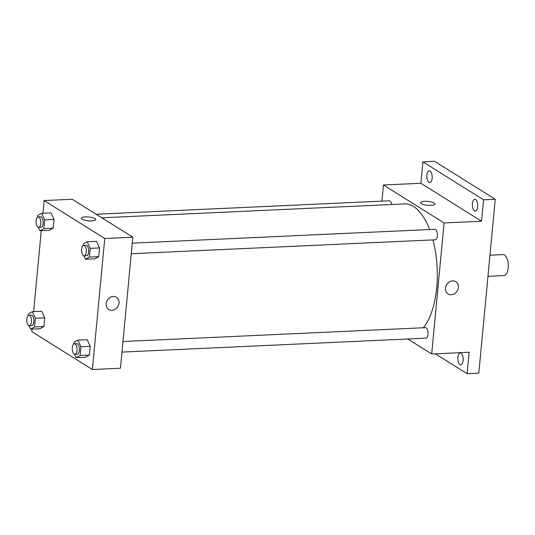 <?xml version="1.0" encoding="UTF-8"?>
<svg xmlns="http://www.w3.org/2000/svg" width="535" height="535" viewBox="0 0 535 535"><rect width="100%" height="100%" fill="white"/><g stroke="black" fill="none" stroke-linecap="round" stroke-linejoin="round"><path stroke-width="0.8" d="M487.967 276.314L503.997 275.578A10.499 4.741 -92.6 0 0 508.25 264.872A10.499 4.741 -92.6 0 0 503.034 254.593L489.96 255.195M381.916 201.14L383.441 184.996L420.885 183.278L422.904 161.864L434.607 161.329L495.243 199.281L478.812 373.136L467.108 373.671L435.363 353.802M422.904 161.864L483.546 199.816L495.243 199.281M483.546 199.816L481.52 221.236L444.077 222.948L431.691 353.976L469.135 352.257L467.108 373.671M455.753 281.698A7.223 6.152 -58 0 1 457.96 289.355A7.223 6.152 -58 0 1 451.272 294.745A7.223 6.152 -58 0 1 448.096 293.936A7.223 6.152 -58 0 1 446.712 284.553A7.223 6.152 -58 0 1 455.76 281.698A7.223 6.152 -58 0 1 457.96 289.355A7.223 6.152 -58 0 1 451.272 294.745A7.223 6.152 -58 0 1 448.096 293.936M463.129 360.51A5.905 2.668 87.4 0 1 460.775 364.77A5.905 2.668 87.4 0 1 457.886 357.226A5.905 2.668 87.4 0 1 460.234 352.966A5.905 2.668 87.4 0 1 463.129 360.51M432.133 178.315A5.905 2.668 87.4 0 1 429.779 182.569A5.905 2.668 87.4 0 1 426.89 175.025A5.905 2.668 87.4 0 1 429.244 170.772A5.905 2.668 87.4 0 1 432.133 178.315M477.661 206.811A5.905 2.668 87.4 0 1 475.307 211.064A5.905 2.668 87.4 0 1 472.412 203.521A5.905 2.668 87.4 0 1 474.766 199.267A5.905 2.668 87.4 0 1 477.661 206.811M420.885 183.278L481.52 221.236M423.285 327.768A65.638 29.632 -92.6 0 0 432.955 239.894M429.632 229.535A65.638 29.632 -92.6 0 0 404.56 203.915L101.804 217.792M383.441 184.996L444.077 222.948M431.691 353.976L407.764 338.996M391.667 204.51A5.25 2.367 -92.6 0 0 389.212 200.806L96.126 214.241M121.973 352.09L425.92 338.16A5.25 2.367 -92.6 0 0 428.047 332.81A5.25 2.367 -92.6 0 0 425.439 327.667L122.97 341.531M131.276 253.724L435.216 239.794A5.25 2.367 -92.6 0 0 437.349 234.437A5.25 2.367 -92.6 0 0 434.734 229.301L132.272 243.164M420.61 202.651A7.223 1.919 -174.6 0 1 426.241 201.314A7.223 1.919 -174.6 0 1 434.233 203.039A7.223 1.919 -174.6 0 1 434.988 204.009A7.223 1.919 -174.6 0 1 427.619 205.239A7.223 1.919 -174.6 0 1 420.61 202.651A7.223 1.919 -174.6 0 1 426.241 201.307A7.223 1.919 -174.6 0 1 434.233 203.032A7.223 1.919 -174.6 0 1 434.988 204.009M42.914 213.244L44.111 200.545L72.198 199.261L132.834 237.212L120.449 368.24L92.368 369.524L31.725 331.573L31.966 329.072M44.111 200.545L104.753 238.503L132.834 237.212M104.753 238.503L92.368 369.524M116.429 297.246A7.223 6.152 -58 0 1 118.636 304.91A7.223 6.152 -58 0 1 111.942 310.3A7.223 6.152 -58 0 1 108.772 309.491A7.223 6.152 -58 0 1 107.388 300.108A7.223 6.152 -58 0 1 116.429 297.253A7.223 6.152 -58 0 1 118.636 304.91A7.223 6.152 -58 0 1 111.942 310.3A7.223 6.152 -58 0 1 108.765 309.491M50.952 212.876L54.035 219.43L53.212 228.157L49.3 230.331L53.212 228.157L54.035 219.43L50.952 212.876L41.59 213.304L44.679 219.858L43.85 228.585L39.938 230.759L38.333 227.348M87.178 339.738L90.261 346.292L89.439 355.019L85.526 357.193L89.439 355.019L90.261 346.292L87.178 339.738L77.816 340.166L80.905 346.72L80.076 355.447L76.171 357.627L74.559 354.21M33.618 311.611L41.262 230.699M96.474 241.372L99.563 247.926L98.734 256.653L94.829 258.826L98.734 256.653L99.563 247.926L96.474 241.372L87.118 241.8L90.201 248.354L89.378 257.081L85.466 259.254L83.861 255.844M41.656 311.243L44.739 317.797L43.917 326.524L40.005 328.704L43.917 326.524L44.739 317.797L41.656 311.243L32.294 311.671L35.377 318.225L34.554 326.959L30.642 329.132L29.037 325.721M81.287 218.2A7.223 1.919 -174.6 0 1 86.917 216.862A7.223 1.919 -174.6 0 1 94.909 218.588A7.223 1.919 -174.6 0 1 95.665 219.557A7.223 1.919 -174.6 0 1 88.295 220.794A7.223 1.919 -174.6 0 1 81.287 218.2A7.223 1.919 -174.6 0 1 86.917 216.862A7.223 1.919 -174.6 0 1 94.909 218.588A7.223 1.919 -174.6 0 1 95.665 219.564M28.228 315.51L28.382 313.851L32.294 311.671M29.365 325.755L31.705 325.648A5.25 2.367 -92.6 0 0 33.839 320.291A5.25 2.367 -92.6 0 0 31.224 315.155L28.89 315.262A5.25 2.367 -92.6 0 0 26.75 319.823A5.25 2.367 -92.6 0 0 28.649 325.548A5.25 2.367 -92.6 0 0 29.365 325.755A5.25 2.367 -92.6 0 0 31.498 320.398A5.25 2.367 -92.6 0 0 28.89 315.262M35.377 318.225L44.739 317.797M34.554 326.959L43.917 326.524M30.642 329.132L40.005 328.704M37.524 217.143L37.677 215.478L41.59 213.304M38.667 227.388L41.008 227.281A5.25 2.367 -92.6 0 0 43.134 221.925A5.25 2.367 -92.6 0 0 40.526 216.789L38.186 216.896A5.25 2.367 -92.6 0 0 36.046 221.457A5.25 2.367 -92.6 0 0 37.952 227.181A5.25 2.367 -92.6 0 0 38.667 227.388A5.25 2.367 -92.6 0 0 40.794 222.032A5.25 2.367 -92.6 0 0 38.186 216.896M44.679 219.858L54.035 219.43M43.85 228.585L53.212 228.157M39.938 230.759L49.3 230.331M73.75 344.005L73.904 342.34L77.816 340.166M74.893 354.25L77.234 354.143A5.25 2.367 -92.6 0 0 79.361 348.787A5.25 2.367 -92.6 0 0 76.752 343.651L74.412 343.758A5.25 2.367 -92.6 0 0 72.272 348.318A5.25 2.367 -92.6 0 0 74.178 354.043A5.25 2.367 -92.6 0 0 74.893 354.25A5.25 2.367 -92.6 0 0 77.02 348.894A5.25 2.367 -92.6 0 0 74.412 343.758M80.905 346.72L90.261 346.292M80.076 355.447L89.439 355.019M76.171 357.627L85.526 357.193M83.045 245.639L83.206 243.973L87.118 241.8M84.189 255.884L86.53 255.777A5.25 2.367 -92.6 0 0 88.656 250.42A5.25 2.367 -92.6 0 0 86.048 245.284L83.707 245.391A5.25 2.367 -92.6 0 0 81.574 249.952A5.25 2.367 -92.6 0 0 83.473 255.676A5.25 2.367 -92.6 0 0 84.189 255.884A5.25 2.367 -92.6 0 0 86.322 250.527A5.25 2.367 -92.6 0 0 83.707 245.391M90.201 248.354L99.563 247.926M89.378 257.081L98.734 256.653M85.466 259.254L94.829 258.826"/></g></svg>
